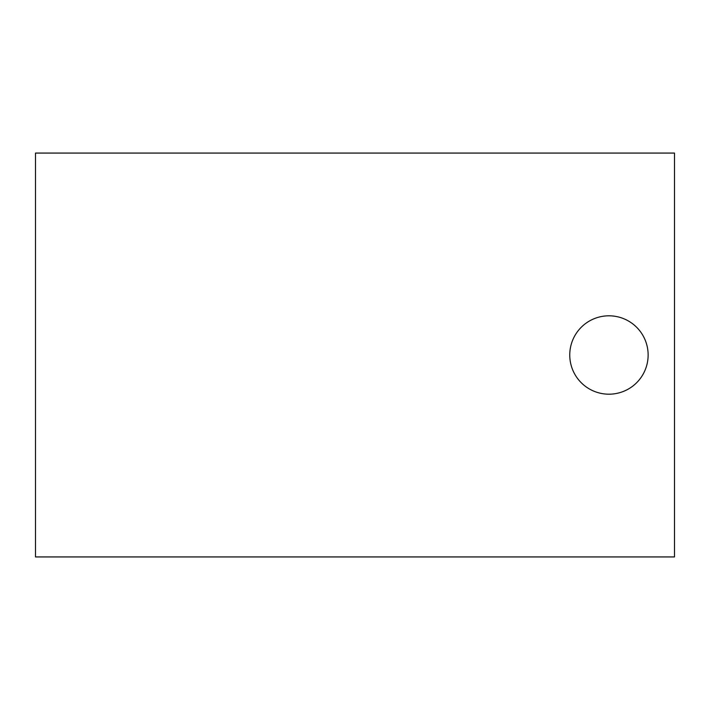<?xml version="1.0" encoding="UTF-8"?>
<svg xmlns="http://www.w3.org/2000/svg" width="710" height="710" viewBox="0 0 710 710"><rect width="100%" height="100%" fill="white"/><g stroke="black" fill="none" stroke-linecap="round" stroke-linejoin="round"><path stroke-width="1.06" d="M608.94 394.192A39.192 39.192 0 0 0 648.132 355A39.192 39.192 0 0 0 608.94 315.808A39.192 39.192 0 0 0 569.757 355A39.192 39.192 0 0 0 608.94 394.192M35.5 153.067L35.5 556.933L674.5 556.933L674.5 153.067L35.5 153.067"/></g></svg>
